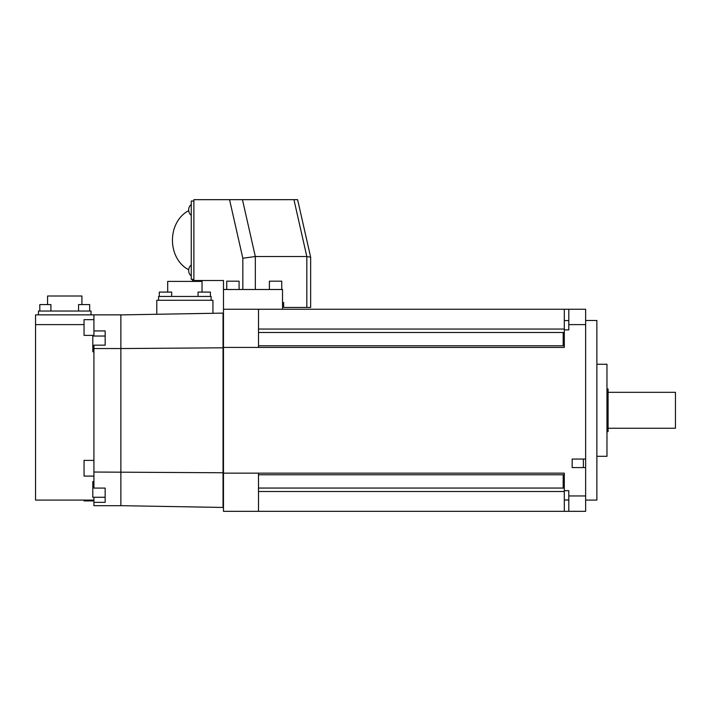 <?xml version="1.0" encoding="UTF-8"?>
<svg xmlns="http://www.w3.org/2000/svg" width="711" height="711" viewBox="0 0 711 711"><rect width="100%" height="100%" fill="white"/><g stroke="black" fill="none" stroke-linecap="round" stroke-linejoin="round"><path stroke-width="1.07" d="M585.642 500.091L596.867 500.091L596.867 320.474L585.642 320.474M223.476 347.421L223.476 473.153L564.312 473.153L564.312 490.679L568.8 490.679L568.8 511.325L585.642 511.325L585.642 309.249L568.8 309.249L568.8 329.886L564.312 329.886L564.312 347.421L223.476 347.421L223.476 309.249L568.8 309.249M223.476 309.249L223.476 289.493L282.525 289.493L282.525 309.249M223.476 289.493L223.476 280.507L192.592 280.507L192.592 279.387L191.259 279.387L191.259 201.026L193.881 201.026M223.476 473.153L223.476 511.325L258.502 511.325L258.502 473.153M282.525 302.513L283.653 302.513L283.653 307.454L310.654 307.454L310.654 257.213L306.823 256.529L255.329 256.529L255.329 289.493M310.654 257.213L297.616 199.675L193.881 199.675L193.881 279.387L192.592 279.387M229.555 199.675L242.824 258.235L255.329 256.529L242.451 199.675M188.708 210.687A31.879 26.12 90 0 0 172.444 240.202A31.879 26.12 90 0 0 188.708 269.727M191.259 265.087A6.177 5.057 90 0 0 188.664 270.482A6.177 5.057 90 0 0 191.259 275.877M191.259 204.537A6.177 5.057 90 0 0 188.664 209.932A6.177 5.057 90 0 0 191.259 215.317M239.083 289.493L239.083 281.183L226.738 281.183L226.738 289.493M281.743 289.493L281.743 281.183L269.398 281.183L269.398 289.493M564.312 345.368L563.183 345.368L563.183 332.864L564.312 332.864M585.642 324.607L568.8 324.607M585.642 467.589L572.168 467.589L572.168 459.066L585.642 459.066M568.8 495.958L585.642 495.958M564.312 309.249L564.312 329.886M572.168 459.066L572.168 467.589M583.393 467.589L583.393 459.066M564.312 490.679L564.312 511.325L568.8 511.325M564.312 475.206L563.183 475.206L563.183 487.702L564.312 487.702M564.312 511.325L258.502 511.325M258.502 347.421L258.502 309.249M223.476 472.033L223.032 472.033M223.032 505.708L223.476 505.708M120.87 505.672L223.032 507.45L223.032 472.762L93.923 472.033L93.923 348.541L120.87 348.541L120.87 314.857L93.923 314.857L93.923 330.917L105.157 330.917L105.157 345.164L93.923 345.164L93.923 348.541M120.87 348.55L223.032 347.812L223.032 472.762M223.032 347.812L223.032 313.116L120.87 314.902M93.923 497.265L93.923 505.708L120.87 505.708L120.87 348.541M105.157 345.164L105.157 343.893M93.923 330.917L93.923 336.036M93.923 472.033L93.923 488.093L105.157 488.093L105.157 502.339L93.923 502.339M93.923 497.282L105.157 497.282L105.157 488.093M93.923 481.543L92.803 481.543L92.803 497.265L105.157 497.265M84.049 324.607L35.55 324.607L35.55 314.857L93.923 314.857M35.55 324.607L35.55 500.091L93.923 500.091M38.465 314.857L38.465 311.045L91.008 311.045L91.008 314.857M81.916 304.575L81.916 295.998L47.566 295.998L47.566 304.575M39.807 311.045L39.807 304.575L50.916 304.575L50.916 311.045M89.675 311.045L89.675 304.575L78.557 304.575L78.557 311.045M84.049 500.091L84.049 500.908L93.923 500.908M93.923 319.666L84.049 319.666L84.049 335.379L93.923 335.379M93.923 460.381L84.049 460.381L84.049 476.094L93.923 476.094M105.157 336.036L92.803 336.036L92.803 351.758L93.923 351.758M212.927 313.293L212.927 300.264L156.793 300.264L156.793 314.271M158.589 300.264L158.589 296.451L211.131 296.451L211.131 300.264M202.04 292.088L202.04 281.405L167.68 281.405L167.68 292.088M159.308 292.088L159.308 296.451L159.308 292.088L171.662 292.088L171.662 296.451M210.412 296.451L210.412 292.088L198.058 292.088L198.058 296.451M223.032 314.857L223.476 314.857M223.032 348.541L223.476 348.541M596.867 456.311L606.972 456.311L606.972 364.254L596.867 364.254M606.972 431.613L608.092 431.613L608.092 388.953L606.972 388.953M608.092 428.244L675.45 428.244L675.45 392.321L608.092 392.321M306.823 307.454L306.823 256.529L293.945 199.675M242.824 289.493L242.824 258.235M258.502 329.051L564.312 329.051M258.502 332.508L564.312 332.508M258.502 345.795L564.312 345.795M568.8 320.581L564.312 320.581M564.312 499.984L568.8 499.984M564.312 491.514L258.502 491.514M258.502 474.779L564.312 474.779M258.502 488.057L564.312 488.057"/></g></svg>
